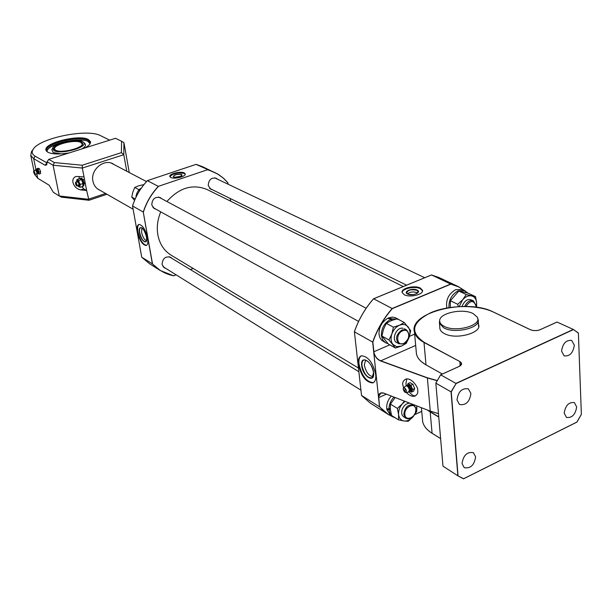 <?xml version="1.0" encoding="UTF-8"?>
<svg xmlns="http://www.w3.org/2000/svg" width="612" height="612" viewBox="0 0 612 612"><rect width="100%" height="100%" fill="white"/><g stroke="black" fill="none" stroke-linecap="round" stroke-linejoin="round"><path stroke-width="0.92" d="M358.464 368.057L171.115 255.166C164.008 250.721 159.579 243.897 157.827 234.702C156.588 227.136 157.559 219.517 160.749 211.851M166.915 201.501C179.308 187.677 192.688 183.684 207.047 189.513L403.27 286.546M404.218 294.701C409.895 297.906 423.986 294.456 422.471 290.249L420.299 288.038C414.538 284.901 400.653 288.328 402.122 292.536L404.218 294.701M422.517 290.876L420.36 288.719C414.997 285.804 402.046 288.55 402.138 292.597M417.461 293.064L416.718 292.551C412.993 291.442 409.918 291.893 407.5 293.905M375.745 374.613C373.022 362.725 368.263 356.444 361.463 355.771C358.984 356.697 357.951 359.512 358.38 364.224C361.088 376.013 365.854 382.255 372.67 382.951C375.11 382.049 376.135 379.272 375.745 374.613M361.378 355.802C359.389 357.056 358.594 359.78 358.992 363.956C361.7 375.753 366.466 381.987 373.282 382.676L373.381 382.645M365.624 360.009L364.308 364.974C365.93 372.173 368.852 376.074 373.083 376.678M403.522 387.863L402.795 384.864C402.306 382.508 403.262 380.603 405.657 379.157C411.516 377.199 418.547 387.595 417.728 390.464C418.195 392.805 417.246 394.686 414.875 396.117C412.06 396.775 409.206 395.543 406.299 392.437M406.819 378.935L405.932 383.449L406.307 385.583M361.531 395.428L379.532 406.835L372.654 342.146C377.038 329.608 383.556 318.385 392.216 308.479L450.792 283.991L458.319 286.6L467.981 293.125L458.319 286.6L439.011 277.55L431.452 274.979M373.764 350.906L373.733 352.198M465.48 291.121L458.587 286.86L450.853 284.152L431.529 274.949L373.557 298.809M450.853 284.152L392.33 308.624L373.595 298.763C365.073 308.463 358.67 319.472 354.402 331.788L354.417 331.742M392.33 308.624C383.701 318.492 377.206 329.677 372.838 342.177L354.402 331.788L361.539 395.513L370.291 403.101L361.531 395.505M372.838 342.177L374.039 352.933C375.194 356.72 377.367 359.328 380.572 360.766L427.375 377.788L437.328 380.565M437.236 380.733L427.306 377.956L380.503 360.927C377.252 359.466 375.049 356.804 373.886 352.963L374.039 352.933M409.267 391.917C411.532 394.893 413.658 396.171 415.64 395.765L414.875 396.117M378.499 396.438L378.514 396.507C378.92 393.34 380.702 392.231 383.862 393.164L380.924 393.019L378.667 396.515L379.532 406.835L388.329 414.485L370.291 403.101M404.693 389.79L404.762 390.479L404.693 389.79M409.994 391.221L411.524 392.131L412.626 389.538L410.874 385.254L408.02 383.571L407.225 385.476M410.874 385.254L412.924 384.321L410.071 382.645L408.02 383.571M412.626 389.538L414.684 388.605L412.924 384.321M411.524 392.131L413.574 391.198L414.684 388.605M170.74 177.465L169.83 176.539C168.728 173.885 180.685 170.901 184.258 172.921L185.207 173.862C186.346 176.501 174.259 179.523 170.74 177.465M169.899 176.707C173.043 173.364 177.863 172.286 184.35 173.464L185.229 174.236M174.412 177.312L181.137 176.225M147.607 238.045C145.488 229.584 142.588 225.04 138.916 224.42C137.233 225.094 136.736 227.603 137.425 231.956C139.536 240.371 142.435 244.884 146.115 245.511C147.775 244.861 148.272 242.375 147.607 238.045M147.4 234.84L147.117 233.937M139.046 224.39C137.669 225.369 137.295 227.825 137.937 231.772C139.98 240.011 142.833 244.54 146.498 245.358M141.923 227.962L141.563 232.277C142.642 236.875 144.279 239.705 146.475 240.784M151.133 256.78L151.156 256.183M171.788 258.302L170.61 257.247C165.408 256.03 162.562 258.44 162.065 264.468L164.154 267.712L165.63 268.293M217.413 179.14L216.128 178.207C211.239 177.404 208.608 179.859 208.248 185.566L210.796 189.269L212.318 189.689M161.499 198.594L160.214 197.569C154.981 196.506 152.166 198.977 151.776 204.974L154.216 208.57L155.785 209.097M147.362 180.678L158.309 186.362L207.544 169.731L158.309 186.362C151.394 193.775 146.375 202.335 143.262 212.043L152.518 263.902L141.724 257.208L149.642 263.795L160.359 270.565L152.396 263.925L143.262 212.043L132.544 205.961L141.732 257.216L149.642 263.795M196.077 164.376L217.528 173.9L223.564 178.299L227.893 182.881C222.485 176.417 215.707 172.071 207.583 169.845M152.518 263.902C158.34 270.091 165.355 274.046 173.556 275.775L160.359 270.565L173.51 275.844L176.157 274.857L173.54 275.821M230.586 201.157L230.188 198.479M228.092 184.22L227.893 182.881M151.677 259.121L151.462 258.608M196.1 164.36L147.385 180.655C140.553 187.953 135.604 196.391 132.544 205.961L132.552 205.938C135.596 196.383 140.538 187.953 147.37 180.655L196.1 164.36L202.74 166.77L196.115 164.36M148.425 241.365L148.418 240.631M227.932 182.85L228.131 184.235M230.234 198.495L230.625 201.172M147.094 233.095L146.857 232.499M413.406 416.045C410.813 418.707 408.303 419.427 405.878 418.21L403.798 414.469C404.815 407.148 408.173 404.004 413.865 405.029L415.999 408.824L415.395 412.756M404.884 414.477C405.381 422.242 416.856 416.887 415.869 409.397C415.433 401.617 403.874 406.919 404.884 414.477M390.349 409.244L389.025 409.856L386.876 409.573L390.272 414.898L394.09 417.07M389.025 409.856L390.15 413.72L392.59 416.359M393.944 397.112C390.693 400.623 389.041 404.578 388.98 408.961L390.28 408.365M391.252 396.071C387.886 399.973 386.379 404.188 386.746 408.724L388.98 408.961M386.876 409.573L388.345 408.9M416.106 411.601L416.841 405.947L416.749 411.409L413.131 416.741L416.106 411.601M404.387 401.135L402.336 403.821C399.582 407.164 398.336 410.744 398.588 414.546L398.527 419.863L391.573 415.479L390.364 409.405L390.41 404.096L395.168 397.578M405.037 401.388L397.379 408.411L390.41 404.096M408.219 421.301L413.131 416.741C410.269 419.893 407.24 421.308 404.019 420.979L408.219 421.301M398.527 419.863L404.019 420.979C400.898 420.375 399.085 418.226 398.588 414.546L397.379 408.411M404.914 417.361C401.923 416.252 400.998 413.613 402.145 409.443C403.775 405.549 406.246 403.446 409.558 403.132M134.564 200.399L131.725 197.041L132.88 192.046L134.747 187.425L138.847 185.742L143.935 184.595M131.725 197.041L135.183 198.961M139.551 189.36L138.695 189.559L138.534 190.462M134.747 187.425L138.695 189.559M141.426 187.945C138.06 190.141 136.231 193.27 135.94 197.316M476.228 307.247L476.664 302.902L475.57 296.675L466.252 294.533L462.672 299.735L459.199 306.558M476.564 307.293L476.664 302.902C476.281 299.092 474.598 296.766 471.607 295.925C468.501 295.367 465.525 296.636 462.672 299.735L457.738 304.294L458.289 306.604M450.279 307.415L450.363 300.714L458.824 291.021L468.119 293.163L475.57 296.675M462.114 306.451L462.397 305.51C465.158 299.964 468.425 298.304 472.196 300.538M458.824 291.021L466.252 294.533M450.363 300.714L457.738 304.294M396.721 346.683L401.548 346.032C405.06 344.365 407.592 341.473 409.145 337.357L410.698 330.656L404.318 322.547L397.15 318.745L391.099 320.696L386.302 323.335L393.424 327.183L391.856 333.945C390.525 338.161 390.877 341.634 392.896 344.38L396.721 346.683M395.482 348.029L401.548 346.032L406.292 343.332L409.145 337.357C410.476 333.188 410.147 329.723 408.166 326.961C405.986 324.421 403.109 323.832 399.537 325.209C395.979 326.862 393.424 329.776 391.856 333.945L388.995 339.989L395.482 348.029L388.398 344.059L381.919 336.057L383.472 329.348L386.302 323.335M405.725 343.018L406.292 343.332M404.318 322.547L399.537 325.209L393.424 327.183M397.915 342.995C390.448 341.817 395.857 326.441 403.094 328.292M381.919 336.057L388.995 339.989M467.4 292.964L464.707 290.7L462.228 289.53L455.695 289.637C448.581 293.814 445.635 299.926 446.844 307.974M464.707 290.7L458.166 290.807C451.717 294.395 448.65 300.002 448.963 307.614M391.252 320.627L391.099 319.12L387.587 318.378C381.704 322.103 378.851 327.428 379.019 334.351L379.815 337.526L381.429 340.05L385.575 342.789L387.985 343.623M391.099 319.12C384.55 322.562 381.307 328.078 381.375 335.659L382.722 339.943L385.575 342.789M399.758 320.13L395.559 317.727L392.414 317.085L388.413 317.98L391.932 318.821L392.078 320.298M398.427 319.219L391.932 318.821M388.467 318.554L388.413 317.98M464.73 306.436C466.964 301.739 469.871 299.895 473.436 300.89L476.006 305.258L475.914 307.201M475.884 307.201L475.922 305.755C473.665 299.979 470.33 300.217 465.908 306.451M403.407 343.791L398.917 343.768C394.947 339.102 396.002 334.473 402.069 329.883L406.475 329.891C410.499 334.535 409.474 339.163 403.407 343.791M402.619 330.84C395.298 333.67 396.599 346.843 403.821 343.37C411.08 340.547 409.864 327.435 402.619 330.84M82.207 165.232L82.314 168.07L53.083 165.225L54.376 162.57L82.207 165.232L121.39 152.648L123.792 154.698L82.314 168.07L84.02 176.906L75.98 176.463C73.455 177.488 72.446 179.484 72.943 182.437C74.159 186.561 76.737 189.047 80.677 189.904L86.652 190.554L88.969 200.277L61.345 197.148L59.303 195.985L88.335 199.26L105.608 193.491M81.84 186.721L83.783 188.879L86.652 190.554L84.02 176.906M46.107 150.567C45.288 143.346 79.805 135.206 88.579 140.462L90.545 142.282M69.378 152.862C59.418 154.522 52.227 154.308 47.805 152.22L45.999 150.269C42.97 143.124 79.208 134.028 88.403 139.521L90.469 141.632C90.905 143.629 88.924 145.786 84.525 148.081M46.252 150.85C44.431 143.69 79.545 135.153 88.465 140.5L90.522 142.596M34.7 174.359L37.753 178.283L49.159 185.222L53.328 192.313L59.303 195.985L53.083 165.225L47.109 161.798L46.726 164.873L45.074 165.271L33.668 158.646L30.745 155.402L31.541 151.516L32.413 150.345M47.109 161.798L48.746 159.365L54.376 162.57M121.39 152.648L121.589 141.257L115.53 138.304L48.746 159.365M109.67 140.156L100.628 135.703C87.646 128.283 39.114 138.075 33.071 149.466C31.426 152.143 32.107 154.385 35.114 156.19L47.132 162.945M106.955 194.264L88.969 200.277M121.589 141.257L123.945 142.695L123.792 154.698L126.753 171.222M123.945 142.695L129.262 172.538M100.139 190.37C96.306 188.695 93.911 185.65 92.955 181.244C90.086 169.264 105.256 157.513 114.215 164.651M79.254 176.417L79.17 178.758M34.196 172.339L34.295 172.814L34.196 172.339M37.829 173.364L38.992 174.099L39.084 172.087L38.021 169.394L36.873 168.713L36.827 169.776M38.021 169.394L39.528 168.912L38.372 168.231L36.873 168.713M39.084 172.087L40.583 171.605L39.528 168.912M38.992 174.099L40.499 173.617L40.583 171.605M83.928 142.91C86.575 144.463 85.894 146.467 81.886 148.915M60.971 153.887L53.145 152.556L51.951 149.611M81.212 142.091C89.375 145.947 62.064 154.438 55.271 150.085C47.637 146.1 74.366 137.93 81.212 142.091M82.628 141.655L83.24 142.053C90.171 146.628 60.802 155.18 53.833 150.537L52.724 147.974C54.338 142.91 77.02 138.121 82.628 141.655M75.773 182.705L76.355 185.673L75.773 182.705M75.62 182.307L76.133 182.101L77.166 186.048L76.355 185.673M76.462 184.258L75.735 184.495L75.842 183.065L76.607 185.008L76.286 185.314L75.735 184.495M75.949 183.233L75.513 183.378M75.896 184.441L75.605 183.348M80.011 178.666L80.271 178.505C81.48 178.727 82.475 180.356 83.255 183.386L82.842 186.285L83.737 185.987L84.188 183.08C83.408 180.05 82.413 178.421 81.205 178.199L81.136 178.222M77.931 185.796L80.088 187.295L78.757 180.486L81.465 179.599L79.69 178.589L76.982 179.469L76.592 181.802M80.088 187.295L82.788 186.408L83.025 183.524L80.31 184.411L77.571 180.073L76.584 181.014M83.025 183.524L81.465 179.599M78.474 186.522L78.902 186.874L79.904 185.956L80.31 184.411M77.372 181.695L79.116 183.99C79.277 185.65 78.917 185.903 78.03 184.74M78.757 180.486L76.982 179.469M462.045 463.552C463.33 455.252 467.117 451.625 473.397 452.673L475.623 456.85C474.308 465.166 470.506 468.777 464.217 467.667L462.045 463.552M456.996 399.95C458.181 391.596 461.968 387.893 468.348 388.857L470.911 393.462C469.695 401.839 465.893 405.511 459.497 404.486L456.996 399.95M564.203 413.115C565.419 405.473 568.816 401.962 574.377 402.581L576.672 406.957C575.433 414.615 572.029 418.103 566.46 417.438L564.203 413.115M561.571 351.15C562.696 343.47 566.077 339.897 571.707 340.425L574.316 345.206C573.161 352.902 569.764 356.459 564.134 355.87L561.571 351.15M427.972 410.239L430.182 411.922L427.367 410.009M463.498 478.813L457.868 475.792L451.052 391.848L435.843 383.15L442.989 466.16L457.86 475.792L463.498 478.813L576.917 422.051L581.362 414.309M457.868 475.792L463.621 478.737L576.917 422.051M577.82 332.729L578.386 332.989L581.362 414.301M581.362 414.347L578.386 333.127L573.322 329.447L557.042 322.065M573.352 329.463L578.386 332.989M435.866 383.104L440.625 374.812L455.94 383.403L573.322 329.447M557.157 322.019L539.562 329.967L536.778 330.595L533.014 330.518L530.505 329.784L493.303 312.028C477.574 304.485 448.994 304.86 430.924 312.633C411.853 322.233 409.573 332.125 424.093 342.284L459.987 361.623C462.374 363.23 462.091 364.836 459.13 366.45L440.663 374.827L435.843 383.15M451.052 391.848L456.078 383.556L451.251 391.902L458.044 475.746M477.459 323.082C485.767 331.627 456.827 340.8 444.228 333.486C441.214 331.865 439.753 329.945 439.837 327.711M477.597 318.079L478.156 319.571C481.047 327.848 454.793 334.198 443.761 327.833L439.47 323.304L439.684 320.726C439.638 322.868 441.068 324.704 443.983 326.25C455.535 332.897 482.654 325.355 477.215 317.093L473.13 313.596C462.779 308.027 439.339 313 439.684 320.726L439.37 322.164M417.093 290.073C412.526 287.617 402.581 291.717 407.584 294.02C412.167 296.514 422.173 292.345 417.093 290.073M417.185 293.347L418.18 291.817L416.925 290.325C411.073 289.094 407.653 290.027 406.674 293.117L407.6 294.012M361.692 365.571C362.602 376.449 375.018 384.038 373.58 372.677C372.624 361.554 360.124 354.249 361.692 365.571M367.988 361.371L364.675 359.864C362.587 360.101 361.684 362.006 361.975 365.594C364.094 374.162 367.46 378.254 372.096 377.849L373.649 374.031M427.375 377.788L430.244 411.073L438.467 413.628M415.678 345.428L380.503 360.927M467.782 293.072L466.642 292.069M373.856 351.747L389.813 344.854M409.466 336.355L414.638 334.121M380.924 393.019L383.862 393.164L430.282 411.134L438.467 413.658L430.244 411.073M421.729 411.333L414.837 414.538M395.689 418.072L388.329 414.485L395.689 418.072M379.7 406.804C384.061 411.868 389.255 415.533 395.276 417.812M414.867 414.5L421.729 411.31M386.317 394.159L378.721 397.586M407.768 385.598L410.614 389.331L410.201 390.823M410.086 391.122L410.063 391.114C412.901 390.731 412.695 388.551 409.459 384.573L407.447 385.514M410.292 390.9L411.18 389.178L409.053 385.445L407.737 385.506M408.602 392.154L410.308 390.494L410.377 389.507L408.319 385.866L405.725 385.904C407.431 385.736 408.663 387.174 409.413 390.234L408.411 392.177L405.787 392.499M403.201 388.957L403.622 387.786C404.907 387.664 405.832 388.75 406.399 391.053L405.649 392.522L404.647 392.04M403.216 389.232C404.486 392.552 405.496 393.156 406.246 391.037C404.968 387.717 403.958 387.113 403.216 389.232M405.511 386.096L403.622 387.786L403.193 389.201L405.649 392.522M173.601 177.075C173.441 174.772 176.111 173.877 181.603 174.382C181.787 176.692 179.117 177.587 173.601 177.075L173.303 176.738C174.474 174.672 177.197 173.946 181.466 174.573L182.016 175.223L181.71 175.858M139.505 232.713C140.913 241.511 148.257 246.001 146.52 236.905C145.075 227.955 137.715 223.655 139.505 232.713M142.298 228.192L140.997 227.633C139.651 227.825 139.222 229.523 139.712 232.721C141.28 238.757 143.307 241.763 145.809 241.732L146.62 240.363M158.393 186.469C151.501 193.859 146.505 202.388 143.392 212.058M193.231 268.492L190.355 269.555L193.239 268.492M173.556 275.775L176.103 274.826M190.317 269.532L193.185 268.461M83.783 188.879L80.677 189.904M35.114 156.19L33.668 158.646L35.978 169.746M36.873 174.045L37.753 178.283M45.074 165.271L47.139 162.585M37.967 173.295L38.349 171.964L37.225 169.723L36.621 169.906L37.967 172.049L37.768 173.364L36.666 169.937L35.397 169.922L36.972 172.492L36.735 174.06L37.768 173.357M36.888 169.738L37.47 169.157C39 171.383 39.306 172.875 38.395 173.64L38.082 173.357M33.614 171.261L34.938 172.944L34.524 174.007M35.366 169.945L33.759 171.008L33.629 172.202C34.433 174.313 34.838 174.558 34.853 172.944C34.058 170.84 33.652 170.595 33.637 172.209L34.762 174.129L36.735 174.06M90.102 143.705L88.09 141.601C85.764 139.697 78.443 139.62 66.119 141.364C52.953 144.868 46.604 148.318 47.07 151.738M82.161 144.019L82.115 143.797C84.02 147.928 60.519 153.734 55.531 150.116L54.606 149.144C52.678 144.7 75.437 139.039 80.945 142.55L82.161 144.034M430.267 411.769L438.743 416.879M438.766 417.101L430.182 411.922L432.08 433.258L440.617 438.575M422.41 418.707L422.685 421.729C423.672 426.067 426.809 429.915 432.08 433.258L432.179 433.319M416.221 351.326L416.481 354.149C417.453 358.196 420.628 361.753 425.99 364.813L425.149 364.324M460.476 365.655L461.448 363.497L459.887 361.791L460.201 365.815M459.987 361.623L424.001 342.445L425.99 364.813M424.093 342.284L424.001 342.445C418.608 339.476 415.426 336.019 414.454 332.071C413.513 327.657 415.318 323.411 419.87 319.326M573.383 329.623L456.078 383.556M97.53 188.879L133.125 209.212M111.552 163.259L146.513 181.58M422.525 290.822L422.471 290.249M418.126 292.199L418.18 291.817C416.489 294.487 413.001 295.221 407.714 294.02L406.674 293.117M364.675 359.864C369.174 361.264 372.127 365.517 373.534 372.624L372.096 377.849L372.647 377.367M431.521 274.941L439.011 277.55M354.379 331.765C358.647 319.456 365.043 308.456 373.565 298.763L431.491 274.941M373.282 382.676L372.67 382.951M414.806 414.576L421.729 411.363M182.009 175.346L182.016 175.223C180.486 177.044 177.725 177.664 173.716 177.082L173.303 176.738M140.997 227.633C142.818 227.748 144.654 230.831 146.498 236.882C146.719 240.256 146.482 241.878 145.809 241.732L146 241.587M227.932 182.812L223.571 178.299L218.591 174.55L202.74 166.77M162.983 266.641L360.942 390.165M403.736 416.871L405.878 418.21M169.119 256.688L358.869 371.691M412.832 404.394L413.865 405.029M214.598 177.801L424.72 277.726M471.148 299.803L473.436 300.89M209.526 188.32L406.59 285.177M152.939 207.529L358.594 321.43M396.729 342.559L398.917 343.768M158.638 197.064L366.152 308.28M404.272 328.713L406.475 329.891M34.815 174.91L34.647 174.106M33.974 170.87L30.745 155.402M33.071 149.466L31.541 151.516M90.369 143.154L88.488 141.632C79.774 136.667 47.721 143.667 46.611 151.317M85.014 143.705L83.331 142.129M51.775 150.032L52.724 147.974M85.267 183.386L84.288 183.715M78.925 185.467L77.196 186.033M84.464 179.232L82.949 179.721M77.586 181.473L75.857 182.039M75.414 182.797L75.666 182.215M80.271 178.505L81.205 178.199M421.4 407.707L422.685 421.729C423.68 426.105 426.824 429.968 432.11 433.319L440.617 438.613M463.567 478.813L576.917 422.104L581.4 414.339M461.486 363.987L459.084 366.443L440.625 374.812M442.369 374.024L426.029 364.882C420.651 361.814 417.468 358.234 416.481 354.149L414.454 332.071C408.326 312.457 466.635 298.052 493.364 312.028L530.573 329.784L533.037 330.503L536.762 330.579L539.516 329.96L557.104 322.011M439.936 328.927L439.47 323.304M478.645 326.494L478.247 320.841"/></g></svg>
